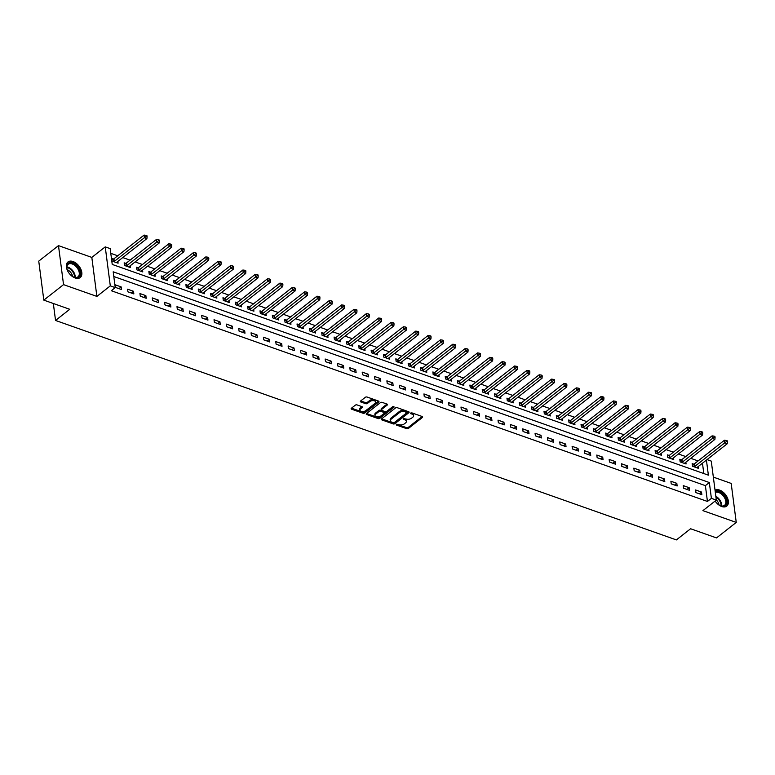 <?xml version="1.0" encoding="UTF-8"?>
<svg xmlns="http://www.w3.org/2000/svg" width="775" height="775" viewBox="0 0 775 775"><rect width="100%" height="100%" fill="white"/><g stroke="black" fill="none" stroke-linecap="round" stroke-linejoin="round"><path stroke-width="1.16" d="M396.267 424.38L396.403 425.039L406.701 428.682A1.25 0.688 172.6 0 0 408.444 428.42L422.394 417.463A1.25 0.688 172.6 0 0 422.656 416.96A1.25 0.688 172.6 0 0 422.201 416.514L411.893 412.872L410.488 413.414L412.145 414.199A3.991 2.189 172.6 0 1 413.627 415.632A3.991 2.189 172.6 0 1 412.765 417.241L411.603 418.151A3.991 2.189 172.6 0 1 406.022 419.004L403.465 418.723L404.938 419.856A3.991 2.189 172.6 0 1 406.42 421.29A3.991 2.189 172.6 0 1 405.567 422.898L404.405 423.809A3.991 2.189 172.6 0 1 398.825 424.661L396.267 424.38M75.165 277.973A9.92 6.093 51.8 0 0 80.232 277.557A9.92 6.093 51.8 0 0 80.842 269.196A9.92 6.093 51.8 0 0 73.034 261.533A9.92 6.093 51.8 0 0 67.977 261.95A9.92 6.093 51.8 0 0 67.357 270.31A9.92 6.093 51.8 0 0 75.165 277.973M715.238 491.689A8.583 5.27 -128.2 0 1 723.714 495.012A8.583 5.27 -128.2 0 1 726.233 504.389A8.583 5.27 -128.2 0 1 720.101 505.562A8.583 5.27 -128.2 0 1 715.131 501.038A9.92 6.093 51.8 0 0 721.699 506.511A9.92 6.093 51.8 0 0 726.756 506.094A9.92 6.093 51.8 0 0 727.367 497.734A9.92 6.093 51.8 0 0 719.558 490.071A9.92 6.093 51.8 0 0 715.034 490.139M357.043 404.908A1.25 0.688 172.6 0 0 355.299 405.18L351.385 408.251A1.25 0.688 172.6 0 0 351.123 408.754A1.25 0.688 172.6 0 0 351.579 409.2L363.02 413.24A1.25 0.688 172.6 0 0 364.763 412.978L378.713 402.022A1.25 0.688 172.6 0 0 378.975 401.518A1.25 0.688 172.6 0 0 378.52 401.072L367.079 397.032A1.25 0.688 172.6 0 0 365.335 397.294L360.608 401.004A1.25 0.688 172.6 0 0 360.336 401.508A1.25 0.688 172.6 0 0 360.801 401.963L365.693 403.688A1.25 0.688 172.6 0 0 367.437 403.426L369.782 401.586A3.342 1.831 172.6 0 1 373.366 400.646A3.342 1.831 172.6 0 1 375.691 402.07A3.342 1.831 172.6 0 1 374.974 403.417L365.79 410.624A3.342 1.831 172.6 0 1 362.216 411.564A3.342 1.831 172.6 0 1 359.891 410.14A3.342 1.831 172.6 0 1 360.608 408.793L362.138 407.592A1.25 0.688 172.6 0 0 362.4 407.088A1.25 0.688 172.6 0 0 361.944 406.642L357.043 404.908M43.817 300.128L38.75 261.127L58.483 245.627L63.54 284.628L43.817 300.128L69.75 309.293L55.538 320.453L676.381 539.913L690.593 528.753L716.517 537.918L736.25 522.418L702.915 510.638L716.323 500.098L711.392 498.354L707.439 501.454L111.29 290.722L115.242 287.622L110.302 285.868L105.235 246.876L110.176 248.62L112.23 264.43L708.379 475.162L706.422 460.098M63.54 284.628L96.885 296.408L110.302 285.868M381.542 418.907A1.25 0.688 172.6 0 0 381.271 419.411A1.25 0.688 172.6 0 0 381.736 419.856L393.177 423.906A1.25 0.688 172.6 0 0 394.921 423.634L408.871 412.688A1.25 0.688 172.6 0 0 409.132 412.184A1.25 0.688 172.6 0 0 408.667 411.738L397.226 407.689A1.25 0.688 172.6 0 0 395.483 407.95L381.542 418.907M378.103 418.577L366.662 414.528A1.25 0.688 172.6 0 1 366.197 414.082A1.25 0.688 172.6 0 1 366.468 413.579L380.409 402.622A1.25 0.688 172.6 0 1 382.153 402.361L387.045 404.095A1.25 0.688 172.6 0 1 387.51 404.54A1.25 0.688 172.6 0 1 387.248 405.044L381.591 409.481A1.25 0.688 172.6 0 0 381.319 409.985A1.25 0.688 172.6 0 0 381.784 410.43L385.03 411.583A1.25 0.688 172.6 0 0 386.773 411.322L392.663 406.691L394.02 407.175L379.847 418.306A1.25 0.688 172.6 0 1 378.103 418.577L377.968 417.522L366.575 413.492M736.25 522.418L731.183 483.416L713.339 477.109M707.439 501.454L705.386 485.634L113.799 276.52M701.511 492.057L695.582 489.965L695.921 492.6L701.85 494.692L701.511 492.057L699.302 493.791M689.159 487.698L683.24 485.605L683.579 488.24L689.508 490.333L689.159 487.698L686.96 489.432M676.817 483.329L670.888 481.236L671.227 483.871L677.156 485.964L676.817 483.329L674.608 485.063M664.466 478.969L658.537 476.867L658.886 479.512L664.805 481.604L664.466 478.969L662.257 480.703M652.124 474.6L646.195 472.508L646.534 475.143L652.463 477.235L652.124 474.6L649.915 476.334M639.772 470.241L633.843 468.139L634.183 470.774L640.111 472.876L639.772 470.241L637.563 471.975M627.421 465.872L621.502 463.779L621.841 466.414L627.769 468.507L627.421 465.872L625.212 467.606M615.079 461.512L609.15 459.41L609.489 462.045L615.418 464.147L615.079 461.512L612.87 463.247M602.727 457.143L596.798 455.051L597.147 457.686L603.066 459.778L602.727 457.143L600.518 458.877M590.385 452.774L584.457 450.682L584.796 453.317L590.724 455.409L590.385 452.774L588.177 454.508M578.034 448.415L572.105 446.323L572.444 448.957L578.373 451.05L578.034 448.415L575.825 450.149M565.682 444.046L559.753 441.953L560.102 444.588L566.031 446.681L565.682 444.046L563.473 445.78M553.34 439.687L547.412 437.584L547.751 440.219L553.679 442.322L553.34 439.687L551.132 441.421M540.989 435.317L535.06 433.225L535.409 435.86L541.328 437.952L540.989 435.317L538.78 437.052M528.637 430.958L522.718 428.856L523.057 431.491L528.986 433.593L528.637 430.958L526.438 432.692M516.295 426.589L510.367 424.497L510.706 427.132L516.634 429.224L516.295 426.589L514.087 428.323M503.944 422.23L498.015 420.127L498.364 422.762L504.292 424.865L503.944 422.23L501.735 423.954M491.602 417.861L485.673 415.768L486.012 418.403L491.941 420.496L491.602 417.861L489.393 419.595M479.25 413.492L473.322 411.399L473.67 414.034L479.589 416.127L479.25 413.492L477.042 415.226M466.899 409.132L460.98 407.04L461.319 409.675L467.248 411.767L466.899 409.132L464.7 410.866M454.557 404.763L448.628 402.671L448.967 405.306L454.896 407.398L454.557 404.763L452.348 406.497M442.205 400.404L436.277 398.302L436.625 400.937L442.554 403.039L442.205 400.404L439.997 402.138M429.863 396.035L423.935 393.942L424.274 396.577L430.202 398.67L429.863 396.035L427.655 397.769M417.512 391.675L411.583 389.573L411.932 392.208L417.851 394.31L417.512 391.675L415.303 393.409M405.16 387.306L399.241 385.214L399.58 387.849L405.509 389.941L405.16 387.306L402.961 389.04M392.818 382.937L386.89 380.845L387.229 383.48L393.157 385.582L392.818 382.937L390.61 384.671M380.467 378.578L374.538 376.485L374.887 379.12L380.816 381.213L380.467 378.578L378.258 380.312M368.125 374.209L362.196 372.116L362.535 374.751L368.464 376.844L368.125 374.209L365.916 375.943M355.773 369.849L349.845 367.757L350.193 370.392L356.113 372.484L355.773 369.849L353.565 371.583M343.422 365.48L337.503 363.388L337.842 366.023L343.771 368.115L343.422 365.48L341.223 367.214M331.08 361.121L325.151 359.019L325.49 361.654L331.419 363.756L331.08 361.121L328.871 362.855M318.728 356.752L312.8 354.659L313.148 357.294L319.077 359.387L318.728 356.752L316.52 358.486M306.387 352.392L300.458 350.29L300.797 352.925L306.726 355.028L306.387 352.392L304.178 354.127M294.035 348.023L288.106 345.931L288.445 348.566L294.374 350.658L294.035 348.023L291.826 349.757M281.683 343.654L275.764 341.562L276.103 344.197L282.032 346.299L281.683 343.654L279.484 345.388M269.342 339.295L263.413 337.202L263.752 339.838L269.681 341.93L269.342 339.295L267.133 341.029M256.99 334.926L251.061 332.833L251.41 335.468L257.329 337.561L256.99 334.926L254.781 336.66M244.648 330.567L238.719 328.474L239.058 331.109L244.987 333.202L244.648 330.567L242.439 332.301M232.297 326.198L226.368 324.105L226.707 326.74L232.636 328.832L232.297 326.198L230.088 327.932M219.945 321.838L214.026 319.736L214.365 322.371L220.294 324.473L219.945 321.838L217.736 323.572M207.603 317.469L201.674 315.377L202.013 318.012L207.942 320.104L207.603 317.469L205.394 319.203M195.252 313.11L189.323 311.007L189.672 313.642L195.591 315.745L195.252 313.11L193.043 314.844M182.91 308.741L176.981 306.648L177.32 309.283L183.249 311.376L182.91 308.741L180.701 310.475M170.558 304.372L164.629 302.279L164.968 304.914L170.897 307.007L170.558 304.372L168.349 306.106M158.207 300.012L152.278 297.92L152.627 300.555L158.555 302.647L158.207 300.012L155.998 301.746M145.865 295.643L139.936 293.551L140.275 296.186L146.204 298.278L145.865 295.643L143.656 297.377M133.513 291.284L127.584 289.191L127.933 291.826L133.852 293.919L133.513 291.284L131.304 293.018M121.162 286.915L115.242 284.822L115.582 287.457L121.51 289.55L121.162 286.915L118.962 288.649M698.081 460.931L690.757 458.345M685.739 456.562L678.406 453.976M673.388 452.203L666.064 449.607M661.036 447.834L653.712 445.247M648.694 443.474L641.361 440.878M636.343 439.105L629.019 436.519M624.001 434.746L616.667 432.15M611.649 430.377L604.316 427.79M599.298 426.017L591.974 423.421M586.956 421.648L579.623 419.062M574.604 417.279L567.281 414.693M562.262 412.92L554.929 410.324M549.911 408.551L542.577 405.964M537.559 404.192L530.236 401.595M525.217 399.823L517.884 397.236M512.866 395.463L505.542 392.867M500.524 391.094L493.191 388.507M488.173 386.725L480.839 384.138M475.821 382.366L468.497 379.779M463.479 377.997L456.146 375.41M451.127 373.637L443.804 371.041M438.786 369.268L431.452 366.682M426.434 364.909L419.101 362.312M414.082 360.54L406.759 357.953M401.741 356.18L394.407 353.584M389.389 351.811L382.065 349.225M377.037 347.442L369.714 344.856M364.696 343.083L357.362 340.496M352.344 338.714L345.02 336.127M340.002 334.354L332.669 331.758M327.651 329.985L320.327 327.399M315.299 325.626L307.975 323.03M302.957 321.257L295.624 318.67M290.606 316.897L283.282 314.301M278.264 312.528L270.93 309.942M265.912 308.159L258.588 305.573M253.561 303.8L246.237 301.204M241.219 299.431L233.885 296.844M228.867 295.072L221.543 292.475M216.525 290.702L209.192 288.116M204.174 286.343L196.84 283.747M191.822 281.974L184.498 279.387M179.48 277.615L172.147 275.018M167.129 273.246L159.805 270.659M154.787 268.877L147.453 266.29M142.435 264.517L135.102 261.921M130.084 260.148L122.76 257.562M117.742 255.789L110.786 253.328M703.816 473.544L702.47 463.198M693.77 464.186L692.162 463.615L692.501 466.25L698.43 468.342L698.197 466.56M681.419 459.817L679.811 459.246L680.159 461.881L686.078 463.983L685.846 462.191M669.077 455.448L667.469 454.886L667.808 457.521L673.737 459.614L673.504 457.831M656.725 451.089L655.117 450.517L655.456 453.152L661.385 455.254L661.153 453.462M644.374 446.72L642.766 446.158L643.114 448.793L649.043 450.885L648.811 449.103M632.032 442.36L630.424 441.789L630.763 444.424L636.692 446.516L636.459 444.734M619.68 437.991L618.072 437.429L618.421 440.064L624.34 442.157L624.107 440.365M607.338 433.632L605.73 433.06L606.069 435.695L611.998 437.788L611.766 436.005M594.987 429.263L593.379 428.701L593.718 431.336L599.647 433.428L599.414 431.636M582.635 424.903L581.027 424.332L581.376 426.967L587.305 429.059L587.072 427.277M570.293 420.534L568.685 419.963L569.024 422.598L574.953 424.7L574.721 422.908M557.942 416.165L556.334 415.603L556.683 418.238L562.602 420.331L562.369 418.548M545.59 411.806L543.992 411.234L544.331 413.869L550.26 415.972L550.027 414.179M533.248 407.437L531.64 406.875L531.979 409.51L537.908 411.603L537.676 409.82M520.897 403.077L519.289 402.506L519.637 405.141L525.566 407.233L525.334 405.451M508.555 398.708L506.947 398.147L507.286 400.782L513.215 402.874L512.982 401.082M496.203 394.349L494.595 393.778L494.934 396.412L500.863 398.505L500.631 396.722M483.852 389.98L482.253 389.408L482.593 392.053L488.521 394.146L488.289 392.353M471.51 385.621L469.902 385.049L470.241 387.684L476.17 389.777L475.937 387.994M459.158 381.252L457.55 380.68L457.899 383.315L463.818 385.417L463.595 383.625M446.817 376.882L445.208 376.321L445.548 378.956L451.476 381.048L451.244 379.266M434.465 372.523L432.857 371.952L433.196 374.587L439.125 376.689L438.892 374.897M422.113 368.154L420.515 367.592L420.854 370.227L426.783 372.32L426.55 370.537M409.772 363.795L408.163 363.223L408.502 365.858L414.431 367.951L414.199 366.168M397.42 359.426L395.812 358.864L396.161 361.499L402.08 363.591L401.857 361.799M385.078 355.066L383.47 354.495L383.809 357.13L389.738 359.222L389.505 357.44M372.727 350.697L371.118 350.126L371.457 352.761L377.386 354.863L377.154 353.071M360.375 346.338L358.767 345.766L359.116 348.401L365.044 350.494L364.812 348.711M348.033 341.969L346.425 341.397L346.764 344.032L352.693 346.134L352.46 344.342M335.682 337.6L334.073 337.038L334.422 339.673L340.341 341.765L340.109 339.983M323.34 333.24L321.732 332.669L322.071 335.304L327.999 337.406L327.767 335.614M310.988 328.871L309.38 328.309L309.719 330.944L315.648 333.037L315.415 331.254M298.637 324.512L297.028 323.94L297.377 326.575L303.306 328.668L303.073 326.885M286.295 320.143L284.687 319.581L285.026 322.216L290.954 324.308L290.722 322.516M273.943 315.783L272.335 315.212L272.684 317.847L278.603 319.939L278.37 318.157M261.601 311.414L259.993 310.843L260.332 313.478L266.261 315.58L266.028 313.788M249.25 307.055L247.642 306.483L247.981 309.118L253.909 311.211L253.677 309.428M236.898 302.686L235.29 302.114L235.639 304.749L241.568 306.852L241.335 305.059M224.556 298.317L222.948 297.755L223.287 300.39L229.216 302.483L228.983 300.7M212.205 293.957L210.597 293.386L210.945 296.021L216.864 298.123L216.632 296.331M199.853 289.588L198.255 289.027L198.594 291.662L204.523 293.754L204.29 291.972M187.511 285.229L185.903 284.657L186.242 287.293L192.171 289.385L191.938 287.603M175.16 280.86L173.552 280.298L173.9 282.933L179.829 285.026L179.597 283.233M162.818 276.501L161.21 275.929L161.549 278.564L167.477 280.657L167.245 278.874M150.466 272.132L148.858 271.56L149.207 274.195L155.126 276.297L154.893 274.505M138.115 267.772L136.516 267.201L136.855 269.836L142.784 271.928L142.552 270.146M125.773 263.403L124.165 262.832L124.504 265.467L130.432 267.569L130.2 265.777M113.421 259.034L111.813 258.472L112.162 261.107L118.091 263.2L117.858 261.417M53.339 303.49L55.538 320.453M96.885 296.408L91.818 257.407L58.483 245.627M91.818 257.407L105.235 246.876M707.052 459.604L711.266 461.096L716.323 500.098M711.392 498.354L709.338 482.534L113.189 271.812L115.242 287.622M705.386 485.634L709.338 482.534M406.42 421.29L406.284 420.234A3.991 2.189 172.6 0 0 404.802 418.8L404.938 419.856M403.959 418.5L404.802 418.8M413.627 415.632L413.492 414.577A3.991 2.189 172.6 0 0 412.009 413.143L412.145 414.199M411.167 412.843L412.009 413.143M396.761 424.167L406.565 427.635A1.25 0.688 172.6 0 0 408.309 427.364L422.142 416.495M381.649 418.82L393.041 422.85A1.25 0.688 172.6 0 0 394.785 422.588L408.619 411.719M393.196 422.675L394.417 422.491L406.652 412.872L405.112 411.709A3.991 2.189 172.6 0 0 399.532 412.562L391.162 419.13A3.991 2.189 172.6 0 0 390.309 420.748A3.991 2.189 172.6 0 0 391.792 422.181L393.196 422.675M390.309 420.748L390.174 419.692A3.991 2.189 172.6 0 1 391.026 418.083L399.396 411.506A3.991 2.189 172.6 0 1 404.976 410.653L406.381 411.157M386.996 404.075L381.455 408.425A1.25 0.688 172.6 0 0 381.184 408.929L381.319 409.985M393.468 406.449L379.711 417.25L379.847 418.306M375.72 414.092A3.342 1.831 172.6 0 0 375.003 415.439A3.342 1.831 172.6 0 0 377.328 416.863A3.342 1.831 172.6 0 0 380.912 415.923L384.138 413.385A1.25 0.688 172.6 0 0 384.41 412.881A1.25 0.688 172.6 0 0 383.945 412.436L380.699 411.283A1.25 0.688 172.6 0 0 378.956 411.554L375.72 414.092L375.584 413.036A3.342 1.831 172.6 0 0 374.868 414.383L375.003 415.439M384.41 412.881L384.274 411.825A1.25 0.688 172.6 0 0 383.809 411.38L383.945 412.436M375.584 413.036L378.82 410.498A1.25 0.688 172.6 0 1 380.564 410.237L383.809 411.38M377.968 417.522A1.25 0.688 172.6 0 0 379.711 417.25M359.891 410.14L359.755 409.084A3.342 1.831 172.6 0 1 360.472 407.737L361.886 406.623M375.691 402.07L375.555 401.014A3.342 1.831 172.6 0 0 373.23 399.6A3.342 1.831 172.6 0 0 369.646 400.53L369.782 401.586M360.714 400.927L365.558 402.632A1.25 0.688 172.6 0 0 367.302 402.37L369.646 400.53M351.492 408.163L362.884 412.193A1.25 0.688 172.6 0 0 364.628 411.922L378.462 401.053M696.822 467.78L696.87 467.683A1.269 0.698 -7.4 0 1 697.093 467.422L727.241 443.746L724.77 442.874L724.431 440.239L694.284 463.915A1.269 0.698 -7.4 0 1 693.916 464.118L692.308 464.767M726.437 441.537L727.425 441.886L727.289 440.83L726.301 440.481L726.437 441.537L694.623 466.55A1.269 0.698 -7.4 0 1 694.264 466.753L694.109 466.821M727.425 441.886L727.241 443.746M724.431 440.239L726.301 440.481M684.48 463.411L684.528 463.314A1.269 0.698 -7.4 0 1 684.751 463.062L714.899 439.377L712.428 438.505L712.08 435.87L681.932 459.546A1.269 0.698 -7.4 0 1 681.574 459.759L679.966 460.408M714.085 437.168L715.073 437.517L714.938 436.461L713.949 436.112L714.085 437.168L682.281 462.191A1.269 0.698 -7.4 0 1 681.913 462.394L681.758 462.452M715.073 437.517L714.899 439.377M712.08 435.87L713.949 436.112M672.128 459.042L672.177 458.955A1.269 0.698 -7.4 0 1 672.4 458.693L702.547 435.017L700.077 434.136L699.738 431.501L669.59 455.187A1.269 0.698 -7.4 0 1 669.222 455.39L667.614 456.039M701.743 432.808L702.731 433.157L702.596 432.101L701.607 431.752L701.743 432.808L669.929 457.822A1.269 0.698 -7.4 0 1 669.561 458.025L669.416 458.093M702.731 433.157L702.547 435.017M699.738 431.501L701.607 431.752M659.777 454.683L659.825 454.586A1.269 0.698 -7.4 0 1 660.048 454.334L690.196 430.648L687.725 429.776L687.386 427.141L657.239 450.817A1.269 0.698 -7.4 0 1 656.871 451.031L655.272 451.68M689.392 428.439L690.38 428.788L690.244 427.732L689.256 427.383L689.392 428.439L657.587 453.452A1.269 0.698 -7.4 0 1 657.219 453.666L657.064 453.724M690.38 428.788L690.196 430.648M687.386 427.141L689.256 427.383M647.435 450.314L647.483 450.217A1.269 0.698 -7.4 0 1 647.706 449.965L677.854 426.279L675.383 425.407L675.044 422.772L644.897 446.458A1.269 0.698 -7.4 0 1 644.529 446.662L642.921 447.311M677.05 424.08L678.038 424.429L677.893 423.373L676.904 423.024L677.05 424.08L645.236 449.093A1.269 0.698 -7.4 0 1 644.868 449.297L644.722 449.355M678.038 424.429L677.854 426.279M675.044 422.772L676.904 423.024M719.898 505.465A7.944 4.883 51.8 0 0 724.509 505.348A7.944 4.883 51.8 0 0 725.381 504.283A7.944 4.883 51.8 0 0 723.133 495.7A7.944 4.883 51.8 0 0 715.335 492.464M716.303 499.923A6.258 3.846 -128.2 0 1 719.064 504.99M726.165 506.472A9.852 6.055 51.8 0 0 727.153 505.213A9.852 6.055 51.8 0 0 724.567 494.808A9.852 6.055 51.8 0 0 715.073 490.42M74.39 277.363A8.583 5.27 -128.2 0 1 73.567 277.024A8.583 5.27 -128.2 0 1 66.912 268.547A8.583 5.27 -128.2 0 1 72.55 263.132A8.583 5.27 -128.2 0 1 80.135 272.606A8.583 5.27 -128.2 0 1 74.39 277.363M73.363 276.917A7.944 4.883 51.8 0 0 73.935 277.15A7.944 4.883 51.8 0 0 77.984 276.811A7.944 4.883 51.8 0 0 78.478 270.107A7.944 4.883 51.8 0 0 72.22 263.975A7.944 4.883 51.8 0 0 68.161 264.304A7.944 4.883 51.8 0 0 66.96 268.77M79.641 277.934A9.852 6.055 51.8 0 0 80.135 269.613A9.852 6.055 51.8 0 0 72.404 262.076A9.852 6.055 51.8 0 0 67.464 262.434M67.222 269.681A6.258 3.846 -128.2 0 1 72.54 276.452M635.083 445.954L635.132 445.858A1.269 0.698 -7.4 0 1 635.355 445.596L665.502 421.92L663.032 421.048L662.693 418.413L632.545 442.089A1.269 0.698 -7.4 0 1 632.177 442.302L630.569 442.951M664.698 419.711L665.686 420.06L665.551 419.004L664.562 418.655L664.698 419.711L632.884 444.724A1.269 0.698 -7.4 0 1 632.526 444.937L632.371 444.995M665.686 420.06L665.502 421.92M662.693 418.413L664.562 418.655M622.732 441.585L622.79 441.488A1.269 0.698 -7.4 0 1 623.013 441.237L653.16 417.551L650.69 416.679L650.341 414.044L620.194 437.73A1.269 0.698 -7.4 0 1 619.835 437.933L618.227 438.582M652.347 415.342L653.335 415.691L653.199 414.644L652.211 414.296L652.347 415.342L620.542 440.365A1.269 0.698 -7.4 0 1 620.174 440.568L620.019 440.626M653.335 415.691L653.16 417.551M650.341 414.044L652.211 414.296M610.39 437.226L610.438 437.129A1.269 0.698 -7.4 0 1 610.661 436.868L640.809 413.191L638.338 412.319L637.999 409.684L607.852 433.361A1.269 0.698 -7.4 0 1 607.484 433.564L605.876 434.213M640.005 410.983L640.993 411.331L640.857 410.275L639.869 409.927L640.005 410.983L608.191 435.996A1.269 0.698 -7.4 0 1 607.823 436.199L607.678 436.267M640.993 411.331L640.809 413.191M637.999 409.684L639.869 409.927M598.038 432.857L598.087 432.76A1.269 0.698 -7.4 0 1 598.31 432.508L628.457 408.822L625.987 407.95L625.648 405.315L595.5 429.001A1.269 0.698 -7.4 0 1 595.132 429.205L593.534 429.854M627.653 406.613L628.641 406.962L628.506 405.916L627.518 405.567L627.653 406.613L595.849 431.636A1.269 0.698 -7.4 0 1 595.481 431.84L595.326 431.898M628.641 406.962L628.457 408.822M625.648 405.315L627.518 405.567M585.697 428.498L585.745 428.401A1.269 0.698 -7.4 0 1 585.968 428.139L616.115 404.463L613.645 403.591L613.296 400.946L583.158 424.632A1.269 0.698 -7.4 0 1 582.79 424.836L581.182 425.485M615.311 402.254L616.299 402.603L616.154 401.547L615.166 401.198L615.311 402.254L583.498 427.267A1.269 0.698 -7.4 0 1 583.129 427.471L582.984 427.538M616.299 402.603L616.115 404.463M613.296 400.946L615.166 401.198M573.345 424.128L573.393 424.032A1.269 0.698 -7.4 0 1 573.616 423.78L603.764 400.094L601.293 399.222L600.954 396.587L570.807 420.263A1.269 0.698 -7.4 0 1 570.439 420.476L568.831 421.125M602.96 397.885L603.948 398.234L603.812 397.178L602.824 396.829L602.96 397.885L571.146 422.898A1.269 0.698 -7.4 0 1 570.788 423.111L570.632 423.169M603.948 398.234L603.764 400.094M600.954 396.587L602.824 396.829M560.993 419.759L561.052 419.672A1.269 0.698 -7.4 0 1 561.274 419.411L591.422 395.734L588.952 394.853L588.603 392.218L558.455 415.904A1.269 0.698 -7.4 0 1 558.097 416.107L556.489 416.756M590.608 393.526L591.596 393.874L591.461 392.818L590.472 392.47L590.608 393.526L558.804 418.539A1.269 0.698 -7.4 0 1 558.436 418.742L558.281 418.8M591.596 393.874L591.422 395.734M588.603 392.218L590.472 392.47M548.652 415.4L548.7 415.303A1.269 0.698 -7.4 0 1 548.923 415.042L579.07 391.365L576.6 390.493L576.261 387.858L546.113 411.535A1.269 0.698 -7.4 0 1 545.745 411.748L544.137 412.397M578.266 389.157L579.254 389.505L579.119 388.449L578.131 388.101L578.266 389.157L546.452 414.17A1.269 0.698 -7.4 0 1 546.084 414.383L545.939 414.441M579.254 389.505L579.07 391.365M576.261 387.858L578.131 388.101M536.3 411.031L536.348 410.934A1.269 0.698 -7.4 0 1 536.571 410.682L566.719 386.996L564.248 386.124L563.909 383.489L533.762 407.175A1.269 0.698 -7.4 0 1 533.394 407.379L531.786 408.028M565.915 384.797L566.903 385.146L566.767 384.09L565.779 383.741L565.915 384.797L534.101 409.81A1.269 0.698 -7.4 0 1 533.743 410.014L533.587 410.072M566.903 385.146L566.719 386.996M563.909 383.489L565.779 383.741M523.958 406.672L524.007 406.575A1.269 0.698 -7.4 0 1 524.229 406.313L554.377 382.637L551.907 381.765L551.558 379.13L521.42 402.806A1.269 0.698 -7.4 0 1 521.052 403.019L519.444 403.668M553.573 380.428L554.561 380.777L554.416 379.721L553.428 379.372L553.573 380.428L521.759 405.441A1.269 0.698 -7.4 0 1 521.391 405.654L521.246 405.713M554.561 380.777L554.377 382.637M551.558 379.13L553.428 379.372M511.607 402.302L511.655 402.206A1.269 0.698 -7.4 0 1 511.878 401.954L542.025 378.268L539.555 377.396L539.216 374.761L509.068 398.447A1.269 0.698 -7.4 0 1 508.7 398.65L507.092 399.299M541.221 376.059L542.209 376.408L542.074 375.362L541.086 375.013L541.221 376.059L509.408 401.082A1.269 0.698 -7.4 0 1 509.039 401.285L508.894 401.343M542.209 376.408L542.025 378.268M539.216 374.761L541.086 375.013M499.255 397.943L499.313 397.846A1.269 0.698 -7.4 0 1 499.536 397.585L529.674 373.908L527.213 373.037L526.864 370.402L496.717 394.078A1.269 0.698 -7.4 0 1 496.358 394.281L494.75 394.93M528.87 371.7L529.858 372.048L529.722 370.993L528.734 370.644L528.87 371.7L497.066 396.713A1.269 0.698 -7.4 0 1 496.698 396.916L496.542 396.984M529.858 372.048L529.674 373.908M526.864 370.402L528.734 370.644M486.913 393.574L486.962 393.477A1.269 0.698 -7.4 0 1 487.184 393.225L517.332 369.539L514.862 368.668L514.523 366.032L484.375 389.718A1.269 0.698 -7.4 0 1 484.007 389.922L482.399 390.571M516.528 367.331L517.516 367.679L517.38 366.633L516.392 366.275L516.528 367.331L484.714 392.353A1.269 0.698 -7.4 0 1 484.346 392.557L484.201 392.615M517.516 367.679L517.332 369.539M514.523 366.032L516.392 366.275M474.562 389.215L474.61 389.118A1.269 0.698 -7.4 0 1 474.833 388.856L504.98 365.18L502.51 364.298L502.171 361.663L472.023 385.349A1.269 0.698 -7.4 0 1 471.655 385.553L470.047 386.202M504.176 362.971L505.164 363.32L505.029 362.264L504.041 361.915L504.176 362.971L472.363 387.984A1.269 0.698 -7.4 0 1 472.004 388.188L471.849 388.256M505.164 363.32L504.98 365.18M502.171 361.663L504.041 361.915M462.22 384.846L462.268 384.749A1.269 0.698 -7.4 0 1 462.491 384.497L492.638 360.811L490.168 359.939L489.819 357.304L459.682 380.98A1.269 0.698 -7.4 0 1 459.313 381.193L457.705 381.843M491.834 358.602L492.813 358.951L492.677 357.895L491.689 357.546L491.834 358.602L460.021 383.615A1.269 0.698 -7.4 0 1 459.653 383.828L459.507 383.887M492.813 358.951L492.638 360.811M489.819 357.304L491.689 357.546M449.868 380.477L449.917 380.389A1.269 0.698 -7.4 0 1 450.139 380.128L480.287 356.442L477.817 355.57L477.478 352.935L447.33 376.621A1.269 0.698 -7.4 0 1 446.962 376.824L445.354 377.473M479.483 354.243L480.471 354.592L480.335 353.536L479.347 353.187L479.483 354.243L447.669 379.256A1.269 0.698 -7.4 0 1 447.301 379.459L447.156 379.517M480.471 354.592L480.287 356.442M477.478 352.935L479.347 353.187M437.517 376.117L437.575 376.02A1.269 0.698 -7.4 0 1 437.798 375.759L467.935 352.082L465.475 351.211L465.126 348.576L434.978 372.252A1.269 0.698 -7.4 0 1 434.62 372.465L433.012 373.114M467.131 349.874L468.119 350.222L467.984 349.167L466.996 348.818L467.131 349.874L435.327 374.887A1.269 0.698 -7.4 0 1 434.959 375.1L434.804 375.158M468.119 350.222L467.935 352.082M465.126 348.576L466.996 348.818M425.175 371.748L425.223 371.651A1.269 0.698 -7.4 0 1 425.446 371.399L455.593 347.713L453.123 346.842L452.784 344.207L422.637 367.892A1.269 0.698 -7.4 0 1 422.268 368.096L420.66 368.745M454.789 345.514L455.778 345.863L455.642 344.807L454.654 344.458L454.789 345.514L422.976 370.528A1.269 0.698 -7.4 0 1 422.608 370.731L422.462 370.789M455.778 345.863L455.593 347.713M452.784 344.207L454.654 344.458M412.823 367.389L412.872 367.292A1.269 0.698 -7.4 0 1 413.094 367.03L443.242 343.354L440.772 342.482L440.433 339.847L410.285 363.523A1.269 0.698 -7.4 0 1 409.917 363.737L408.309 364.386M442.438 341.145L443.426 341.494L443.29 340.438L442.302 340.089L442.438 341.145L410.624 366.158A1.269 0.698 -7.4 0 1 410.266 366.372L410.111 366.43M443.426 341.494L443.242 343.354M440.433 339.847L442.302 340.089M400.481 363.02L400.53 362.923A1.269 0.698 -7.4 0 1 400.752 362.671L430.9 338.985L428.43 338.113L428.081 335.478L397.933 359.164A1.269 0.698 -7.4 0 1 397.575 359.368L395.967 360.017M430.086 336.776L431.074 337.125L430.939 336.079L429.951 335.73L430.086 336.776L398.282 361.799A1.269 0.698 -7.4 0 1 397.914 362.002L397.769 362.061M431.074 337.125L430.9 338.985M428.081 335.478L429.951 335.73M388.13 358.66L388.178 358.563A1.269 0.698 -7.4 0 1 388.401 358.302L418.548 334.626L416.078 333.754L415.739 331.119L385.592 354.795A1.269 0.698 -7.4 0 1 385.223 354.998L383.615 355.647M417.744 332.417L418.733 332.766L418.597 331.71L417.609 331.361L417.744 332.417L385.931 357.43A1.269 0.698 -7.4 0 1 385.562 357.633L385.417 357.701M418.733 332.766L418.548 334.626M415.739 331.119L417.609 331.361M375.778 354.291L375.827 354.194A1.269 0.698 -7.4 0 1 376.059 353.942L406.197 330.257L403.727 329.385L403.387 326.75L373.24 350.436A1.269 0.698 -7.4 0 1 372.872 350.639L371.273 351.288M405.393 328.048L406.381 328.397L406.245 327.35L405.257 326.992L405.393 328.048L373.589 353.071A1.269 0.698 -7.4 0 1 373.221 353.274L373.066 353.332M406.381 328.397L406.197 330.257M403.387 326.75L405.257 326.992M363.436 349.932L363.485 349.835A1.269 0.698 -7.4 0 1 363.707 349.573L393.855 325.897L391.385 325.016L391.046 322.381L360.898 346.067A1.269 0.698 -7.4 0 1 360.53 346.27L358.922 346.919M393.051 323.688L394.039 324.037L393.894 322.981L392.915 322.632L393.051 323.688L361.237 348.702A1.269 0.698 -7.4 0 1 360.869 348.905L360.724 348.973M394.039 324.037L393.855 325.897M391.046 322.381L392.915 322.632M351.085 345.563L351.133 345.466A1.269 0.698 -7.4 0 1 351.356 345.214L381.503 321.528L379.033 320.656L378.694 318.021L348.547 341.698A1.269 0.698 -7.4 0 1 348.178 341.911L346.57 342.56M380.699 319.319L381.688 319.668L381.552 318.612L380.564 318.263L380.699 319.319L348.886 344.332A1.269 0.698 -7.4 0 1 348.527 344.546L348.372 344.604M381.688 319.668L381.503 321.528M378.694 318.021L380.564 318.263M338.743 341.194L338.791 341.107A1.269 0.698 -7.4 0 1 339.014 340.845L369.162 317.159L366.691 316.287L366.343 313.652L336.195 337.338A1.269 0.698 -7.4 0 1 335.837 337.542L334.228 338.191M368.348 314.96L369.336 315.309L369.2 314.253L368.212 313.904L368.348 314.96L336.544 339.973A1.269 0.698 -7.4 0 1 336.176 340.177L336.021 340.235M369.336 315.309L369.162 317.159M366.343 313.652L368.212 313.904M326.391 336.834L326.44 336.738A1.269 0.698 -7.4 0 1 326.662 336.476L356.81 312.8L354.34 311.928L354.001 309.293L323.853 332.969A1.269 0.698 -7.4 0 1 323.485 333.182L321.877 333.831M356.006 310.591L356.994 310.94L356.858 309.884L355.87 309.535L356.006 310.591L324.192 335.604A1.269 0.698 -7.4 0 1 323.824 335.817L323.679 335.875M356.994 310.94L356.81 312.8M354.001 309.293L355.87 309.535M314.04 332.465L314.088 332.368A1.269 0.698 -7.4 0 1 314.311 332.117L344.458 308.431L341.988 307.559L341.649 304.924L311.502 328.61A1.269 0.698 -7.4 0 1 311.133 328.813L309.535 329.462M343.654 306.222L344.642 306.58L344.507 305.524L343.519 305.176L343.654 306.222L311.85 331.245A1.269 0.698 -7.4 0 1 311.482 331.448L311.327 331.506M344.642 306.58L344.458 308.431M341.649 304.924L343.519 305.176M301.698 328.106L301.746 328.009A1.269 0.698 -7.4 0 1 301.969 327.748L332.117 304.071L329.646 303.199L329.307 300.564L299.16 324.241A1.269 0.698 -7.4 0 1 298.792 324.444L297.183 325.103M331.312 301.863L332.301 302.211L332.155 301.155L331.167 300.807L331.312 301.863L299.499 326.876A1.269 0.698 -7.4 0 1 299.131 327.089L298.985 327.147M332.301 302.211L332.117 304.071M329.307 300.564L331.167 300.807M289.346 323.737L289.395 323.64A1.269 0.698 -7.4 0 1 289.618 323.388L319.765 299.702L317.295 298.83L316.956 296.195L286.808 319.881A1.269 0.698 -7.4 0 1 286.44 320.085L284.832 320.734M318.961 297.493L319.949 297.842L319.813 296.796L318.825 296.447L318.961 297.493L287.147 322.516A1.269 0.698 -7.4 0 1 286.789 322.72L286.634 322.778M319.949 297.842L319.765 299.702M316.956 296.195L318.825 296.447M277.004 319.377L277.053 319.281A1.269 0.698 -7.4 0 1 277.276 319.019L307.423 295.343L304.953 294.471L304.604 291.836L274.457 315.512A1.269 0.698 -7.4 0 1 274.098 315.716L272.49 316.365M306.609 293.134L307.597 293.483L307.462 292.427L306.474 292.078L306.609 293.134L274.805 318.147A1.269 0.698 -7.4 0 1 274.437 318.351L274.282 318.418M307.597 293.483L307.423 295.343M304.604 291.836L306.474 292.078M264.653 315.008L264.701 314.912A1.269 0.698 -7.4 0 1 264.924 314.66L295.072 290.974L292.601 290.102L292.262 287.467L262.115 311.153A1.269 0.698 -7.4 0 1 261.747 311.356L260.138 312.005M294.267 288.765L295.256 289.114L295.12 288.067L294.132 287.709L294.267 288.765L262.454 313.788A1.269 0.698 -7.4 0 1 262.086 313.991L261.94 314.049M295.256 289.114L295.072 290.974M292.262 287.467L294.132 287.709M252.301 310.649L252.35 310.552A1.269 0.698 -7.4 0 1 252.573 310.291L282.72 286.614L280.25 285.733L279.911 283.098L249.763 306.784A1.269 0.698 -7.4 0 1 249.395 306.987L247.797 307.636M281.916 284.406L282.904 284.754L282.768 283.698L281.78 283.35L281.916 284.406L250.112 309.419A1.269 0.698 -7.4 0 1 249.744 309.622L249.589 309.69M282.904 284.754L282.72 286.614M279.911 283.098L281.78 283.35M239.959 306.28L240.008 306.183A1.269 0.698 -7.4 0 1 240.231 305.931L270.378 282.245L267.908 281.373L267.559 278.738L237.421 302.415A1.269 0.698 -7.4 0 1 237.053 302.628L235.445 303.277M269.574 280.037L270.562 280.385L270.417 279.329L269.429 278.981L269.574 280.037L237.76 305.05A1.269 0.698 -7.4 0 1 237.392 305.263L237.247 305.321M270.562 280.385L270.378 282.245M267.559 278.738L269.429 278.981M227.608 301.911L227.656 301.814A1.269 0.698 -7.4 0 1 227.879 301.562L258.027 277.876L255.556 277.004L255.217 274.369L225.07 298.055A1.269 0.698 -7.4 0 1 224.702 298.259L223.093 298.908M257.222 275.677L258.211 276.026L258.075 274.97L257.087 274.621L257.222 275.677L225.409 300.69A1.269 0.698 -7.4 0 1 225.05 300.894L224.895 300.952M258.211 276.026L258.027 277.876M255.217 274.369L257.087 274.621M215.256 297.552L215.314 297.455A1.269 0.698 -7.4 0 1 215.537 297.193L245.685 273.517L243.214 272.645L242.866 270.01L212.718 293.686A1.269 0.698 -7.4 0 1 212.36 293.899L210.752 294.548M244.871 271.308L245.859 271.657L245.723 270.601L244.735 270.252L244.871 271.308L213.067 296.321A1.269 0.698 -7.4 0 1 212.699 296.534L212.544 296.593M245.859 271.657L245.685 273.517M242.866 270.01L244.735 270.252M202.914 293.183L202.963 293.086A1.269 0.698 -7.4 0 1 203.186 292.834L233.333 269.148L230.863 268.276L230.524 265.641L200.376 289.327A1.269 0.698 -7.4 0 1 200.008 289.53L198.4 290.179M232.529 266.939L233.517 267.298L233.382 266.242L232.393 265.893L232.529 266.939L200.715 291.962A1.269 0.698 -7.4 0 1 200.347 292.165L200.202 292.223M233.517 267.298L233.333 269.148M230.524 265.641L232.393 265.893M190.563 288.823L190.611 288.726A1.269 0.698 -7.4 0 1 190.834 288.465L220.982 264.788L218.511 263.917L218.172 261.282L188.025 284.958A1.269 0.698 -7.4 0 1 187.657 285.161L186.058 285.82M220.178 262.58L221.166 262.928L221.03 261.873L220.042 261.524L220.178 262.58L188.373 287.593A1.269 0.698 -7.4 0 1 188.005 287.806L187.85 287.864M221.166 262.928L220.982 264.788M218.172 261.282L220.042 261.524M178.221 284.454L178.269 284.357A1.269 0.698 -7.4 0 1 178.492 284.105L208.64 260.419L206.169 259.548L205.821 256.912L175.683 280.598A1.269 0.698 -7.4 0 1 175.315 280.802L173.707 281.451M207.836 258.211L208.824 258.559L208.678 257.513L207.69 257.164L207.836 258.211L176.022 283.233A1.269 0.698 -7.4 0 1 175.654 283.437L175.508 283.495M208.824 258.559L208.64 260.419M205.821 256.912L207.69 257.164M165.869 280.095L165.918 279.998A1.269 0.698 -7.4 0 1 166.141 279.736L196.288 256.06L193.818 255.188L193.479 252.553L163.331 276.229A1.269 0.698 -7.4 0 1 162.963 276.433L161.355 277.082M195.484 253.851L196.472 254.2L196.337 253.144L195.348 252.795L195.484 253.851L163.67 278.864A1.269 0.698 -7.4 0 1 163.312 279.068L163.157 279.136M196.472 254.2L196.288 256.06M193.479 252.553L195.348 252.795M153.518 275.726L153.576 275.629A1.269 0.698 -7.4 0 1 153.799 275.377L183.937 251.691L181.476 250.819L181.127 248.184L150.98 271.87A1.269 0.698 -7.4 0 1 150.621 272.073L149.013 272.722M183.132 249.482L184.121 249.831L183.985 248.775L182.997 248.426L183.132 249.482L151.328 274.505A1.269 0.698 -7.4 0 1 150.96 274.708L150.805 274.767M184.121 249.831L183.937 251.691M181.127 248.184L182.997 248.426M141.176 271.366L141.224 271.269A1.269 0.698 -7.4 0 1 141.447 271.008L171.595 247.332L169.124 246.45L168.785 243.815L138.638 267.501A1.269 0.698 -7.4 0 1 138.27 267.704L136.662 268.353M170.791 245.123L171.779 245.472L171.643 244.416L170.655 244.067L170.791 245.123L138.977 270.136A1.269 0.698 -7.4 0 1 138.609 270.339L138.463 270.407M171.779 245.472L171.595 247.332M168.785 243.815L170.655 244.067M128.824 266.997L128.873 266.9A1.269 0.698 -7.4 0 1 129.096 266.648L159.243 242.963L156.773 242.091L156.434 239.456L126.286 263.132A1.269 0.698 -7.4 0 1 125.918 263.345L124.31 263.994M158.439 240.754L159.427 241.102L159.292 240.047L158.303 239.698L158.439 240.754L126.625 265.767A1.269 0.698 -7.4 0 1 126.267 265.98L126.112 266.038M159.427 241.102L159.243 242.963M156.434 239.456L158.303 239.698M116.483 262.628L116.531 262.531A1.269 0.698 -7.4 0 1 116.754 262.279L146.901 238.593L144.431 237.722L144.082 235.087L113.944 258.772A1.269 0.698 -7.4 0 1 113.576 258.976L111.968 259.625M146.097 236.394L147.076 236.743L146.94 235.687L145.952 235.338L146.097 236.394L114.283 261.407A1.269 0.698 -7.4 0 1 113.915 261.611L113.77 261.669M147.076 236.743L146.901 238.593M144.082 235.087L145.952 235.338M396.316 424.342L396.403 425.039M410.721 413.027L410.808 413.724M403.513 418.684L403.61 419.382M422.268 416.543L422.394 417.463M408.309 427.364L408.444 428.42M406.565 427.635L406.701 428.682M408.745 411.767L408.871 412.688M394.785 422.588L394.921 423.634M393.041 422.85L393.177 423.906M381.61 418.858L381.736 419.856M404.976 410.653L405.112 411.709M399.396 411.506L399.532 412.562M391.026 418.083L391.162 419.13M366.527 413.53L366.662 414.528M387.122 404.124L387.248 405.044M381.455 408.425L381.591 409.481M393.933 406.526L394.02 407.175M380.564 410.237L380.699 411.283M378.82 410.498L378.956 411.554M362.012 406.672L362.138 407.592M360.472 407.737L360.608 408.793M367.302 402.37L367.437 403.426M365.558 402.632L365.693 403.688M360.666 400.956L360.801 401.963M378.588 401.101L378.713 402.022M364.628 411.922L364.763 412.978M362.884 412.193L363.02 413.24M351.453 408.202L351.579 409.2M694.284 463.915L694.623 466.55M693.916 464.118L694.264 466.753M681.932 459.546L682.281 462.191M681.574 459.759L681.913 462.394M669.59 455.187L669.929 457.822M669.222 455.39L669.561 458.025M657.239 450.817L657.587 453.452M656.871 451.031L657.219 453.666M644.897 446.458L645.236 449.093M644.529 446.662L644.868 449.297M715.829 496.281A7.944 4.883 -128.2 0 1 721.69 505.988M721.118 505.881A7.692 4.718 51.8 0 0 715.935 497.085M66.873 266.891A7.944 4.883 -128.2 0 1 68.103 267.201A7.944 4.883 -128.2 0 1 75.165 277.45M74.594 277.343A7.692 4.718 51.8 0 0 67.745 267.724A7.692 4.718 51.8 0 0 66.844 267.472M632.545 442.089L632.884 444.724M632.177 442.302L632.526 444.937M620.194 437.73L620.542 440.365M619.835 437.933L620.174 440.568M607.852 433.361L608.191 435.996M607.484 433.564L607.823 436.199M595.5 429.001L595.849 431.636M595.132 429.205L595.481 431.84M583.158 424.632L583.498 427.267M582.79 424.836L583.129 427.471M570.807 420.263L571.146 422.898M570.439 420.476L570.788 423.111M558.455 415.904L558.804 418.539M558.097 416.107L558.436 418.742M546.113 411.535L546.452 414.17M545.745 411.748L546.084 414.383M533.762 407.175L534.101 409.81M533.394 407.379L533.743 410.014M521.42 402.806L521.759 405.441M521.052 403.019L521.391 405.654M509.068 398.447L509.408 401.082M508.7 398.65L509.039 401.285M496.717 394.078L497.066 396.713M496.358 394.281L496.698 396.916M484.375 389.718L484.714 392.353M484.007 389.922L484.346 392.557M472.023 385.349L472.363 387.984M471.655 385.553L472.004 388.188M459.682 380.98L460.021 383.615M459.313 381.193L459.653 383.828M447.33 376.621L447.669 379.256M446.962 376.824L447.301 379.459M434.978 372.252L435.327 374.887M434.62 372.465L434.959 375.1M422.637 367.892L422.976 370.528M422.268 368.096L422.608 370.731M410.285 363.523L410.624 366.158M409.917 363.737L410.266 366.372M397.933 359.164L398.282 361.799M397.575 359.368L397.914 362.002M385.592 354.795L385.931 357.43M385.223 354.998L385.562 357.633M373.24 350.436L373.589 353.071M372.872 350.639L373.221 353.274M360.898 346.067L361.237 348.702M360.53 346.27L360.869 348.905M348.547 341.698L348.886 344.332M348.178 341.911L348.527 344.546M336.195 337.338L336.544 339.973M335.837 337.542L336.176 340.177M323.853 332.969L324.192 335.604M323.485 333.182L323.824 335.817M311.502 328.61L311.85 331.245M311.133 328.813L311.482 331.448M299.16 324.241L299.499 326.876M298.792 324.444L299.131 327.089M286.808 319.881L287.147 322.516M286.44 320.085L286.789 322.72M274.457 315.512L274.805 318.147M274.098 315.716L274.437 318.351M262.115 311.153L262.454 313.788M261.747 311.356L262.086 313.991M249.763 306.784L250.112 309.419M249.395 306.987L249.744 309.622M237.421 302.415L237.76 305.05M237.053 302.628L237.392 305.263M225.07 298.055L225.409 300.69M224.702 298.259L225.05 300.894M212.718 293.686L213.067 296.321M212.36 293.899L212.699 296.534M200.376 289.327L200.715 291.962M200.008 289.53L200.347 292.165M188.025 284.958L188.373 287.593M187.657 285.161L188.005 287.806M175.683 280.598L176.022 283.233M175.315 280.802L175.654 283.437M163.331 276.229L163.67 278.864M162.963 276.433L163.312 279.068M150.98 271.87L151.328 274.505M150.621 272.073L150.96 274.708M138.638 267.501L138.977 270.136M138.27 267.704L138.609 270.339M126.286 263.132L126.625 265.767M125.918 263.345L126.267 265.98M113.944 258.772L114.283 261.407M113.576 258.976L113.915 261.611M406.71 411.467L406.846 412.523"/></g></svg>

